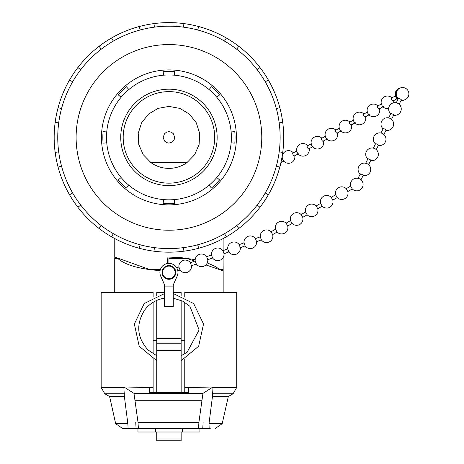 <?xml version="1.0" encoding="UTF-8"?>
<svg xmlns="http://www.w3.org/2000/svg" width="464" height="464" viewBox="0 0 464 464"><rect width="100%" height="100%" fill="white"/><g stroke="black" fill="none" stroke-linecap="round" stroke-linejoin="round"><path stroke-width="0.7" d="M156.745 300.411L156.745 392.666M156.745 292.471L164.598 292.471L156.745 292.471L156.745 295.458M164.598 286.874L164.598 306.397L173.269 306.397L173.269 286.874L164.598 286.874L164.598 284.89L160.283 275.024A9.036 9.036 0 0 1 176.767 267.908L176.767 267.908M168.942 91.628A45.768 45.768 0 0 1 208.58 160.271A45.768 45.768 0 0 1 129.311 160.271A45.768 45.768 0 0 1 168.942 91.628M150.916 162.597L143.19 154.628L138.771 144.443L138.22 133.359L141.613 122.792L148.509 114.098L158.027 108.39L168.942 106.401L179.864 108.39L189.382 114.098L196.278 122.792L199.671 133.359L199.12 144.443L194.7 154.628L186.975 162.597L150.916 162.597A30.989 30.989 0 0 0 186.975 162.597M181.146 295.464L181.146 292.471L173.269 292.471L181.146 292.471M181.146 392.666L181.146 300.423M177.811 270.727L177.811 270.727A9.036 9.036 0 0 1 177.416 275.535L173.269 284.89L173.269 286.874M181.146 360.702L198.662 346.225L203.528 324.029L193.662 303.555L173.269 293.526M164.598 293.526L144.2 303.56L134.34 324.04L139.212 346.243L156.745 360.708M207.269 262.891L215.116 266.377L218.764 268.824L219.368 269.335L218.776 269.335M167.713 263.459L167.052 257.004L180.595 257.584L195.187 259.637M167.521 266.249L167.579 265.681M167.052 266.377L167.052 265.808M167.052 263.575L167.052 257.004M219.368 269.335L223.097 269.335L223.097 257.688M163.409 269.335L162.794 269.335M160.44 269.335L149.101 269.335L114.759 257.015L114.759 238.566M114.794 258.489L114.794 257.05M210.262 428.388L198.557 428.388L198.899 422.414L202.942 393.385L213.028 386.964L212.46 396.511L208.997 423.696L209.16 428.388M182.503 428.388L127.629 428.388C128.064 428.916 128.134 427.35 127.844 423.696L124.387 396.511L123.83 386.924L133.986 393.385L138.028 422.414L138.376 428.388L198.557 428.388L182.503 428.388L182.503 432.001L137.959 432.001L137.959 428.388M127.629 428.388L122.444 428.388L127.629 428.388M215.447 428.388L222.215 423.696L208.997 423.696M184.759 392.666L184.759 387.475L184.759 392.666M153.132 297.047L153.132 292.471L101.164 292.471L101.164 387.475L123.917 387.475M123.83 386.924L149.425 387.62L149.425 392.666L149.425 387.62M141.41 387.475L153.132 387.475L153.132 392.666L153.132 359.119M153.132 353.864L153.132 302.302M124.387 396.511L109.585 396.511L104.783 393.739L101.164 387.475M222.215 423.696L228.305 396.511L212.46 396.511M127.844 423.696L115.675 423.696L109.585 396.511M188.465 387.62L188.465 392.666L188.465 387.62L213.028 386.964M212.953 387.475L236.721 387.475L236.721 292.471L184.759 292.471L184.759 297.059L184.759 292.471M181.146 340.327L184.759 340.327L184.759 302.319L184.759 353.852M184.759 359.107L184.759 387.475L196.481 387.475M136.08 428.388L135.737 422.414M203.116 422.414L202.768 428.388M133.986 393.385L202.942 393.385M135.256 400.728L201.672 400.728M188.465 392.666L149.425 392.666M156.745 432.001L156.745 440.8L181.146 440.8L181.146 432.001M156.745 340.327L153.132 340.327M160.086 270.587C139.594 269.161 125.506 265.13 117.821 258.489L114.724 258.489L114.724 292.471M156.745 338.529L181.146 338.529M156.745 343.209L181.146 343.209M199.932 428.388L199.932 432.001L182.503 432.001M155.388 428.388L155.388 432.001M223.097 258.489L223.167 270.831L205.854 264.921M117.821 258.489L118.401 258.489M168.942 263.378L168.942 258.489L187.021 258.489L194.723 261.122M162.841 270.715L162.284 270.692M168.942 265.547L168.942 266.087M168.942 199.827A62.437 62.437 0 0 0 223.016 106.175A62.437 62.437 0 0 0 114.875 106.175A62.437 62.437 0 0 0 168.942 199.827M163.502 199.59L163.183 203.249A66.108 66.108 0 0 0 174.708 203.249L174.389 199.59M231.142 131.95L234.801 131.631L231.142 131.95M209.078 185.217L211.439 188.036A66.108 66.108 0 0 0 219.588 179.887L216.775 177.526M231.142 142.831L234.801 143.156A66.108 66.108 0 0 0 234.801 131.631M216.775 97.26L219.588 94.9A66.108 66.108 0 0 0 211.439 86.751L209.078 89.564M174.389 75.191L174.708 71.531A66.108 66.108 0 0 0 163.183 71.531L163.502 75.191M128.812 89.564L126.452 86.751A66.108 66.108 0 0 0 118.303 94.9L121.116 97.26M106.749 131.95L103.089 131.631A66.108 66.108 0 0 0 103.089 143.156L106.749 142.831M121.116 177.526L118.303 179.887A66.108 66.108 0 0 0 126.452 188.036L128.812 185.217M168.942 89.187A48.204 48.204 0 0 1 210.691 161.495A48.204 48.204 0 0 1 127.2 161.495A48.204 48.204 0 0 1 168.942 89.187M101.459 137.39A67.489 67.489 0 0 0 202.687 195.837A67.489 67.489 0 0 0 202.687 78.944A67.489 67.489 0 0 0 101.459 137.39M76.119 137.39A92.829 92.829 0 0 1 215.36 57.002A92.829 92.829 0 0 1 215.36 217.784A92.829 92.829 0 0 1 76.119 137.39M57.751 137.39A111.192 111.192 0 0 0 224.541 233.688A111.192 111.192 0 0 0 224.541 41.099A111.192 111.192 0 0 0 80.73 205.082A111.192 111.192 0 0 0 276.347 108.611A111.192 111.192 0 0 0 57.751 137.39M58.702 122.879L55.152 122.409A114.77 114.77 0 0 0 55.152 152.372L58.702 151.902M55.152 152.372A114.77 114.77 0 0 0 282.733 152.372A114.77 114.77 0 0 0 69.548 80.005A114.77 114.77 0 0 0 55.152 122.409M113.349 41.099L111.557 37.996L113.349 41.099M69.548 194.776L72.651 192.989M61.544 166.17L58.081 167.098M99.076 228.445L101.256 225.603M80.73 205.082L77.888 207.263M139.241 248.252L140.169 244.795M113.349 233.688L111.557 236.785M183.924 251.181L183.46 247.631M154.431 247.631L153.967 251.181M226.333 236.785L224.541 233.688M197.722 244.795L198.65 248.252M260.002 207.263L257.16 205.082M236.634 225.603L238.815 228.445M279.809 167.098L276.347 166.17M265.24 192.989L268.343 194.776M282.733 122.409L279.183 122.879M279.183 151.902L282.733 152.372M268.343 80.005L265.24 81.797M276.347 108.611L279.809 107.689M238.815 46.336L236.634 49.178M257.16 69.704L260.002 67.524M198.65 26.529L197.722 29.986M224.541 41.099L226.333 37.996M153.967 23.6L154.431 27.15M183.46 27.15L183.924 23.6M140.169 29.986L139.241 26.529M77.888 67.524L80.73 69.704M101.256 49.178L99.076 46.336M58.081 107.689L61.544 108.611M72.651 81.797L69.548 80.005M168.942 143.132L172.521 141.88L174.116 139.879L174.684 137.39L173.432 133.812L171.436 132.223L168.942 131.654L166.454 132.223L164.459 133.812L163.206 137.39L164.459 140.969L166.454 142.564L168.942 143.132M173.269 284.89L177.19 276.092A9.036 9.036 180 0 0 177.416 275.535A9.036 9.036 0 0 0 169.203 263.384A9.036 9.036 0 0 0 160.283 275.024A9.036 9.036 180 0 0 160.677 276.092L164.598 284.89M168.931 265.547A6.867 6.867 0 0 1 174.882 275.848A6.867 6.867 0 0 1 162.986 275.848A6.867 6.867 0 0 1 168.931 265.547A6.867 6.867 0 0 1 170.827 279.015A6.867 6.867 0 0 1 162.661 275.21M175.375 270.031L175.74 271.492L175.375 270.031M174.099 268.766A6.328 6.328 0 0 0 163.734 268.813A6.328 6.328 0 0 0 167.336 278.533A6.328 6.328 0 0 0 175.23 271.817L174.099 268.766L174.626 268.569M176.703 267.798L178.907 266.986L180.038 270.036A6.328 6.328 0 0 0 191.499 265.785L190.368 262.734A6.328 6.328 0 0 0 178.907 266.986M191.499 265.785L196.307 264.004L195.379 261.493L195.176 260.954L190.368 262.734M196.307 264.004A6.328 6.328 0 0 0 207.773 259.753L206.642 256.702A6.328 6.328 0 0 0 195.176 260.954M271.046 231.78A6.328 6.328 0 0 0 260.258 236.831L261.389 239.882L256.58 241.663L255.449 238.612A6.328 6.328 0 0 0 243.983 242.863L239.18 244.644A6.328 6.328 0 0 0 227.714 248.895L222.911 250.676A6.328 6.328 0 0 0 211.445 254.922L206.642 256.702M256.58 241.663A6.328 6.328 0 0 1 245.114 245.914L243.983 242.863M245.114 245.914L240.311 247.695L239.18 244.644M240.311 247.695A6.328 6.328 0 0 1 228.845 251.946L227.714 248.895M228.845 251.946L224.042 253.727L222.911 250.676M224.042 253.727A6.328 6.328 0 0 1 212.576 257.972L211.445 254.922M272.658 234.575L271.069 231.803M287.692 225.956L287.697 225.985A6.328 6.328 0 0 1 277.072 232.046L275.483 229.239L271.04 231.785M302.731 217.338L301.113 214.548A6.328 6.328 0 0 0 290.516 220.649L292.134 223.445L287.697 225.985L286.102 223.184M290.516 220.649L286.079 223.167A6.328 6.328 0 0 0 275.483 229.268M292.111 223.428A6.328 6.328 0 0 0 302.737 217.367L307.174 214.82L305.556 212.002L301.136 214.565M332.804 200.1L337.241 197.583L335.629 194.793A6.328 6.328 0 0 1 346.225 188.686L350.662 186.139L352.28 188.964L347.838 191.51L346.248 188.703M335.629 194.793L331.209 197.322M317.765 208.719L322.184 206.184A6.328 6.328 0 0 0 332.81 200.123L331.186 197.304A6.328 6.328 0 0 0 320.589 203.412L316.175 205.941M322.184 206.184L320.589 203.412M317.765 208.748L316.146 205.929A6.328 6.328 0 0 0 305.556 212.031M360.395 174.278A1.624 0.36 -153.2 0 1 360.261 173.994A1.624 0.36 -153.2 0 1 361.891 174.418A1.624 0.36 -153.2 0 1 363.161 175.467L360.911 179.928A1.624 0.36 -153.2 0 0 360.366 179.313A1.624 0.36 -153.2 0 0 358.823 178.536A6.328 6.328 0 0 0 350.662 186.174M368.544 164.824A1.624 0.36 -153.2 0 0 367.998 164.204A1.624 0.36 -153.2 0 0 366.456 163.427A6.328 6.328 0 0 0 360.192 174.133M368.544 164.819L370.8 160.358A1.624 0.36 -153.2 0 0 369.524 159.314A1.624 0.36 -153.2 0 0 367.894 158.885A1.624 0.36 -153.2 0 0 368.027 159.169M376.176 149.715A1.624 0.36 -153.2 0 0 375.631 149.095A1.624 0.36 -153.2 0 0 374.088 148.318A6.328 6.328 0 0 0 367.824 159.024M398.564 98.739A1.624 0.36 26.8 0 1 398.431 98.455A1.624 0.36 26.8 0 1 400.061 98.884A1.624 0.36 26.8 0 1 401.331 99.928L399.081 104.388A1.624 0.36 -153.2 0 0 398.535 103.774A1.624 0.36 -153.2 0 0 396.993 102.996A6.328 6.328 0 0 0 390.729 113.697M385.996 130.274A6.328 6.328 0 0 0 390.903 118.883A1.624 0.36 -153.2 0 1 391.442 119.497L393.698 115.031A1.624 0.36 -153.2 0 0 392.422 113.987A1.624 0.36 -153.2 0 0 390.798 113.564A1.624 0.36 -153.2 0 0 390.932 113.848M390.903 118.883A1.624 0.36 -153.2 0 0 389.36 118.1A6.328 6.328 0 0 0 383.096 128.806M378.363 145.383A6.328 6.328 0 0 0 383.27 133.992A1.624 0.36 -153.2 0 1 383.809 134.606L386.065 130.14A1.624 0.36 -153.2 0 0 384.789 129.096A1.624 0.36 -153.2 0 0 383.165 128.673A1.624 0.36 -153.2 0 0 383.299 128.957M383.27 133.992A1.624 0.36 -153.2 0 0 381.727 133.209A6.328 6.328 0 0 0 375.463 143.915M376.176 149.71L378.433 145.249A1.624 0.36 -153.2 0 0 377.157 144.205A1.624 0.36 -153.2 0 0 375.533 143.776A1.624 0.36 -153.2 0 0 375.666 144.06M395.717 95.706L391.581 98.09A1.624 0.592 60.1 0 0 391.871 99.777A1.624 0.592 60.1 0 0 393.199 100.908A1.624 0.592 60.1 0 0 393.35 100.491M377.568 106.152A1.624 0.592 60.1 0 0 377.858 107.845A1.624 0.592 60.1 0 0 379.187 108.976A1.624 0.592 60.1 0 0 379.337 108.559M323.28 140.836A1.624 0.592 -119.9 0 1 323.124 141.253A1.624 0.592 -119.9 0 1 321.801 140.122A1.624 0.592 -119.9 0 1 321.511 138.429M339.66 127.983L335.524 130.361A1.624 0.592 60.1 0 0 335.814 132.054A1.624 0.592 60.1 0 0 337.142 133.185A1.624 0.592 60.1 0 0 337.293 132.768M353.678 119.909L349.537 122.293A1.624 0.592 60.1 0 0 349.833 123.987A1.624 0.592 60.1 0 0 351.155 125.118A1.624 0.592 60.1 0 0 351.306 124.694M367.691 111.841L363.55 114.225A1.624 0.592 60.1 0 0 363.846 115.919A1.624 0.592 60.1 0 0 365.168 117.05A1.624 0.592 60.1 0 0 365.319 116.626M307.313 145.858A1.624 0.609 63.6 0 0 307.446 147.482A1.624 0.609 63.6 0 0 308.775 148.764L313.02 146.659M297.157 150.887L292.9 152.998A1.624 0.609 63.6 0 0 293.086 154.75A1.624 0.609 63.6 0 0 294.35 155.91L298.601 153.804M236.721 387.475L233.108 393.739L212.373 393.739M124.491 393.739L104.783 393.739M138.028 422.414L198.899 422.414M134.728 396.993L202.2 396.993M156.745 438.99L181.146 438.99M156.745 350.413L181.146 350.413M173.269 298.161L182.799 301.211L189.956 306.35L199.114 329.956L187.108 352.251L181.146 355.749M156.745 355.755L148.091 349.989C136.921 337.537 135.778 324.22 144.664 310.051C149.727 303.439 156.374 299.477 164.598 298.161M115.675 423.696L122.444 428.388M228.305 396.511L233.108 393.739M223.167 292.471L223.167 270.831M223.132 250.589L223.132 238.566M175.23 271.817L175.757 271.62M177.834 270.848L180.038 270.036M260.258 236.831L255.449 238.612M212.576 257.972L207.773 259.753M261.383 239.882A6.328 6.328 0 0 0 272.664 234.604L277.101 232.064M337.218 197.565A6.328 6.328 0 0 0 347.843 191.504M307.145 214.809A6.328 6.328 0 0 0 317.77 208.748M352.251 188.947A6.328 6.328 0 0 0 361.607 188.593A6.328 6.328 0 0 0 360.366 179.313M360.261 174L358.005 178.46M363.097 175.601A6.328 6.328 0 0 0 367.998 164.204M367.894 158.891L365.638 163.351M370.73 160.492A6.328 6.328 0 0 0 375.631 149.095M398.431 98.461L396.175 102.921M393.634 115.165A6.328 6.328 0 0 0 398.535 103.774M390.798 113.564L388.542 118.03M383.16 128.673L380.909 133.139M375.527 143.782L373.276 148.242M401.267 100.062A6.328 6.328 0 0 0 408.848 94.679A6.328 6.328 0 0 0 402.874 87.551A6.328 6.328 0 0 0 398.361 98.594M401.256 100.085A6.328 6.328 0 0 0 404.707 99.824M400.391 87.934A6.328 6.328 0 0 0 398.344 98.635M401.244 100.108A6.328 6.328 0 0 0 404.66 99.841M400.345 87.951A6.328 6.328 0 0 0 398.321 98.67M404.567 99.876A6.328 6.328 0 0 1 401.221 100.154A6.328 6.328 0 0 0 404.521 99.893M400.206 87.998A6.328 6.328 0 0 0 398.263 98.791M400.252 87.98A6.328 6.328 0 0 0 398.28 98.751M401.232 100.131A6.328 6.328 0 0 0 404.614 99.859M400.299 87.963A6.328 6.328 0 0 0 398.303 98.71M401.198 100.201A6.328 6.328 0 0 0 404.48 99.905M400.159 88.015A6.328 6.328 0 0 0 398.245 98.826M400.113 88.032A6.328 6.328 0 0 0 398.222 98.867M401.186 100.224A6.328 6.328 0 0 0 404.434 99.922M400.067 88.05A6.328 6.328 0 0 0 398.205 98.907M401.174 100.247A6.328 6.328 0 0 0 404.388 99.94M399.927 88.096A6.328 6.328 0 0 0 398.147 99.018M401.14 100.311A6.328 6.328 0 0 0 404.248 99.992M399.974 88.085A6.328 6.328 0 0 0 398.164 98.983M401.151 100.288A6.328 6.328 0 0 0 404.295 99.975M400.02 88.067A6.328 6.328 0 0 0 398.187 98.942M401.163 100.265A6.328 6.328 0 0 0 404.341 99.957M399.881 88.114A6.328 6.328 0 0 0 398.129 99.058M401.128 100.334A6.328 6.328 0 0 0 404.202 100.009M399.84 88.131A6.328 6.328 0 0 0 398.106 99.093M401.116 100.357A6.328 6.328 0 0 0 404.156 100.027M399.794 88.148A6.328 6.328 0 0 0 398.089 99.134M401.105 100.375A6.328 6.328 0 0 0 404.109 100.038M399.655 88.201A6.328 6.328 0 0 0 398.031 99.244M401.076 100.439A6.328 6.328 0 0 0 403.97 100.091M399.701 88.183A6.328 6.328 0 0 0 398.054 99.209M401.087 100.415A6.328 6.328 0 0 0 404.016 100.073M399.748 88.166A6.328 6.328 0 0 0 398.071 99.168M401.093 100.398A6.328 6.328 0 0 0 404.063 100.056M399.608 88.218A6.328 6.328 0 0 0 398.013 99.279M401.064 100.462A6.328 6.328 0 0 0 403.924 100.108M399.562 88.235A6.328 6.328 0 0 0 397.996 99.319M401.053 100.479A6.328 6.328 0 0 0 403.883 100.125M399.516 88.247A6.328 6.328 0 0 0 397.979 99.354M403.79 100.16A6.328 6.328 0 0 1 401.035 100.52A6.328 6.328 0 0 0 403.837 100.143M399.376 88.299A6.328 6.328 0 0 0 397.921 99.464M403.651 100.207A6.328 6.328 0 0 1 401.006 100.578A6.328 6.328 0 0 0 403.697 100.189M399.423 88.282A6.328 6.328 0 0 0 397.944 99.424M401.024 100.543A6.328 6.328 0 0 0 403.744 100.178M399.469 88.264A6.328 6.328 0 0 0 397.961 99.389M399.33 88.317A6.328 6.328 0 0 0 397.903 99.499M393.205 100.908L397.341 98.525M393.768 102.759A6.328 6.328 0 0 0 393.565 100.7M391.941 97.881A6.328 6.328 0 0 0 381.414 100.462A6.328 6.328 0 0 0 388.623 108.559M377.568 106.157L381.704 103.774M379.187 108.976L383.328 106.592M377.928 105.949A6.328 6.328 0 0 0 367.923 107.306A6.328 6.328 0 0 0 371.96 116.557A6.328 6.328 0 0 0 379.552 108.767M323.13 141.253L327.271 138.869M321.506 138.434L325.647 136.051M335.884 130.158A6.328 6.328 0 0 0 325.885 131.515A6.328 6.328 0 0 0 329.916 140.766A6.328 6.328 0 0 0 337.508 132.977M337.148 133.185L341.284 130.802M349.897 122.084A6.328 6.328 0 0 0 339.897 123.447A6.328 6.328 0 0 0 343.928 132.698A6.328 6.328 0 0 0 351.521 124.909M351.161 125.112L355.296 122.728M363.909 114.016A6.328 6.328 0 0 0 353.91 115.379A6.328 6.328 0 0 0 357.947 124.63A6.328 6.328 0 0 0 365.533 116.835M365.174 117.044L369.315 114.66M321.871 138.226A6.328 6.328 0 0 0 311.785 139.739A6.328 6.328 0 0 0 316.251 148.909A6.328 6.328 0 0 0 323.489 141.044M307.319 145.853L311.576 143.747M307.719 145.655A6.328 6.328 0 0 0 297.412 146.792A6.328 6.328 0 0 0 302.012 156.084A6.328 6.328 0 0 0 309.163 148.573M293.294 152.801A6.328 6.328 0 0 0 282.988 153.938A6.328 6.328 0 0 0 287.593 163.229A6.328 6.328 0 0 0 294.739 155.718M279.943 166.582A6.328 6.328 0 0 0 280.413 164.732M281.758 158.52L282.338 158.23M280.923 162.562L283.782 161.147"/></g></svg>
